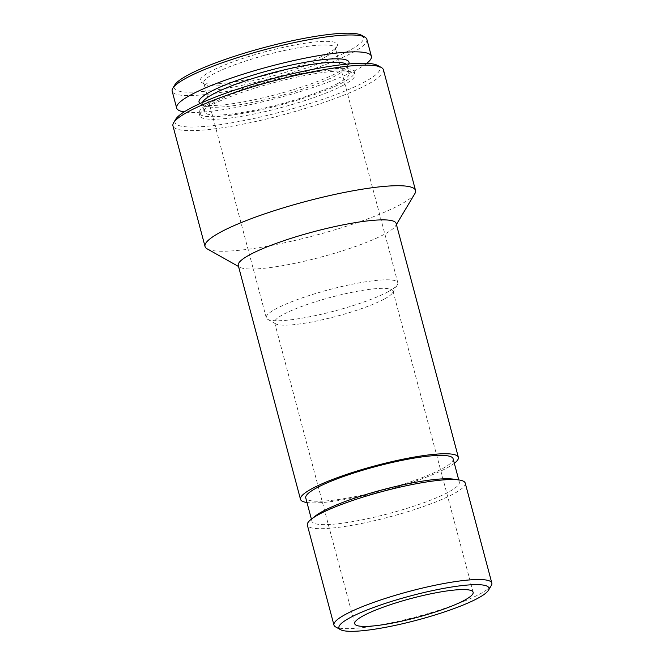 <?xml version="1.0" encoding="UTF-8"?>
<svg xmlns="http://www.w3.org/2000/svg" width="664" height="664" viewBox="0 0 664 664"><rect width="100%" height="100%" fill="white"/><g stroke="black" fill="none" stroke-linecap="round" stroke-linejoin="round"><path stroke-width="0.5" stroke-dasharray="3.32 2.49" d="M491.327 585.457A81.689 13.197 -14.9 0 1 480.089 593.89A81.689 13.197 -14.9 0 1 399.272 621.056A81.689 13.197 -14.9 0 1 335.577 626.899M465.232 483.11A81.689 13.197 -14.9 0 1 453.487 493.916A81.689 13.197 -14.9 0 1 366.329 522.485A81.689 13.197 -14.9 0 1 307.357 525.124M453.52 479.159A76.244 12.317 -14.9 0 1 459.322 482.089A76.244 12.317 -14.9 0 1 448.366 492.173A76.244 12.317 -14.9 0 1 367.009 518.841A76.244 12.317 -14.9 0 1 311.972 521.298A76.244 12.317 -14.9 0 1 315.549 515.87M453.105 458.724A76.244 12.317 -14.9 0 1 442.149 468.801A76.244 12.317 -14.9 0 1 360.793 495.469A76.244 12.317 -14.9 0 1 305.755 497.925M454.325 463.298A81.689 13.197 -14.9 0 1 446.623 468.12A81.689 13.197 -14.9 0 1 373.757 493.402A81.689 13.197 -14.9 0 1 306.976 502.507M396.142 223.444A81.689 13.197 -14.9 0 1 395.628 225.818A81.689 13.197 -14.9 0 1 384.398 234.243A81.689 13.197 -14.9 0 1 303.581 261.409A81.689 13.197 -14.9 0 1 239.878 267.252A81.689 13.197 -14.9 0 1 238.26 265.451M414.859 193.639A108.913 17.604 -14.9 0 1 399.886 204.877A108.913 17.604 -14.9 0 1 292.135 241.098A108.913 17.604 -14.9 0 1 207.201 248.892M383.452 69.886A108.913 17.604 -14.9 0 1 367.798 84.286A108.913 17.604 -14.9 0 1 251.581 122.383A108.913 17.604 -14.9 0 1 172.955 125.894M377.824 65.528A106.024 17.131 -14.9 0 1 364.694 81.896A106.024 17.131 -14.9 0 1 243.489 120.64A106.024 17.131 -14.9 0 1 175.669 119.321M343.545 85.1A80.327 12.981 -14.9 0 1 257.839 113.195A80.327 12.981 -14.9 0 1 199.847 115.793A80.327 12.981 -14.9 0 1 274.132 82.593A80.327 12.981 -14.9 0 1 355.091 74.484A80.327 12.981 -14.9 0 1 343.545 85.1M342.856 82.51A80.327 12.981 -14.9 0 1 257.142 110.597A80.327 12.981 -14.9 0 1 199.158 113.195A80.327 12.981 -14.9 0 1 273.443 79.995A80.327 12.981 -14.9 0 1 354.402 71.886A80.327 12.981 -14.9 0 1 342.856 82.51M338.374 83.191A74.874 12.101 -14.9 0 1 258.479 109.377A74.874 12.101 -14.9 0 1 204.421 111.793A74.874 12.101 -14.9 0 1 273.668 80.842A74.874 12.101 -14.9 0 1 349.139 73.281A74.874 12.101 -14.9 0 1 338.374 83.191M346.151 64.217A74.874 12.101 -14.9 0 1 347.064 65.495A74.874 12.101 -14.9 0 1 346.6 67.67A74.874 12.101 -14.9 0 1 336.308 75.397A74.874 12.101 -14.9 0 1 262.222 100.297A74.874 12.101 -14.9 0 1 203.831 105.659A74.874 12.101 -14.9 0 1 202.346 103.999A74.874 12.101 -14.9 0 1 202.503 102.439M348.783 63.96A77.605 12.541 -14.9 0 1 348.525 64.45A77.605 12.541 -14.9 0 1 337.851 72.459A77.605 12.541 -14.9 0 1 261.077 98.272A77.605 12.541 -14.9 0 1 200.561 103.825A77.605 12.541 -14.9 0 1 200.096 103.526M366.76 63.329A100.745 16.285 -14.9 0 1 356.892 69.571A100.745 16.285 -14.9 0 1 266.413 100.895A100.745 16.285 -14.9 0 1 184.177 111.909M366.885 39.367A100.745 16.285 -14.9 0 1 352.401 52.688A100.745 16.285 -14.9 0 1 244.9 87.93A100.745 16.285 -14.9 0 1 172.167 91.175M361.614 35.308A98.023 15.845 -14.9 0 1 349.471 50.431A98.023 15.845 -14.9 0 1 237.422 86.254A98.023 15.845 -14.9 0 1 174.723 85.034M327.211 53.817A70.957 11.471 -14.9 0 1 257.001 77.414A70.957 11.471 -14.9 0 1 201.673 82.494A70.957 11.471 -14.9 0 1 265.882 51.593A70.957 11.471 -14.9 0 1 336.963 46.488A70.957 11.471 -14.9 0 1 327.211 53.817M384.182 299.115A61.262 9.902 -14.9 0 1 323.567 319.492A61.262 9.902 -14.9 0 1 275.792 323.874A61.262 9.902 -14.9 0 1 274.581 322.521A61.262 9.902 -14.9 0 1 331.236 297.198A61.262 9.902 -14.9 0 1 392.988 291.015A61.262 9.902 -14.9 0 1 392.607 292.791A61.262 9.902 -14.9 0 1 384.182 299.115M388.05 291.77A68.068 10.997 -14.9 0 1 320.704 314.412A68.068 10.997 -14.9 0 1 267.625 319.284A68.068 10.997 -14.9 0 1 266.272 317.782A68.068 10.997 -14.9 0 1 329.228 289.645A68.068 10.997 -14.9 0 1 397.836 282.773A68.068 10.997 -14.9 0 1 397.412 284.748A68.068 10.997 -14.9 0 1 388.05 291.77M325.567 56.93A68.068 10.997 -14.9 0 1 258.221 79.572A68.068 10.997 -14.9 0 1 205.135 84.436A68.068 10.997 -14.9 0 1 203.782 82.934A68.068 10.997 -14.9 0 1 266.737 54.797A68.068 10.997 -14.9 0 1 335.353 47.924A68.068 10.997 -14.9 0 1 334.922 49.908A68.068 10.997 -14.9 0 1 325.567 56.93M459.322 482.089L458.749 479.931M311.972 521.298L311.399 519.14M395.628 225.818L396.416 224.49M239.878 267.252L238.542 266.505M355.091 74.484L354.402 71.886M199.847 115.793L199.158 113.195M349.139 73.281L347.064 65.495M204.421 111.793L202.346 103.999M346.6 67.67L348.525 64.45M203.831 105.659L200.561 103.825M473.133 592.23L392.988 291.015M354.725 623.737L274.581 322.521M392.607 292.791L397.412 284.748M275.792 323.874L267.625 319.284M397.836 282.773L335.353 47.924M266.272 317.782L203.782 82.934M334.922 49.908L336.963 46.488M205.135 84.436L201.673 82.494"/><path stroke-width="1" d="M477.765 598.297A77.605 12.541 -14.9 0 1 400.99 624.102A77.605 12.541 -14.9 0 1 340.483 629.655A77.605 12.541 -14.9 0 1 410.709 595.865A77.605 12.541 -14.9 0 1 488.438 590.288A77.605 12.541 -14.9 0 1 477.765 598.297M464.327 600.331A61.262 9.902 -14.9 0 1 398.956 621.761A61.262 9.902 -14.9 0 1 354.725 623.737A61.262 9.902 -14.9 0 1 411.381 598.422A61.262 9.902 -14.9 0 1 473.133 592.23A61.262 9.902 -14.9 0 1 464.327 600.331M340.483 629.655L335.577 626.899A81.689 13.197 -14.9 0 1 333.959 625.098A81.689 13.197 -14.9 0 1 409.497 591.333A81.689 13.197 -14.9 0 1 491.833 583.083A81.689 13.197 -14.9 0 1 491.327 585.457L488.438 590.288M333.959 625.098L307.357 525.124A81.689 13.197 -14.9 0 1 311.192 519.306A81.689 13.197 -14.9 0 1 382.896 491.36A81.689 13.197 -14.9 0 1 459.015 479.972A81.689 13.197 -14.9 0 1 465.232 483.11L491.833 583.083M311.192 519.306L315.549 515.87A76.244 12.317 -14.9 0 1 382.481 489.791A76.244 12.317 -14.9 0 1 453.52 479.159L459.015 479.972M311.399 519.14L305.755 497.925A76.244 12.317 -14.9 0 1 376.264 466.418A76.244 12.317 -14.9 0 1 453.105 458.724L458.749 479.931M306.976 502.507A81.689 13.197 -14.9 0 1 300.493 499.328A81.689 13.197 -14.9 0 1 376.04 465.572A81.689 13.197 -14.9 0 1 458.367 457.322A81.689 13.197 -14.9 0 1 454.325 463.298M300.493 499.328L238.26 265.451A81.689 13.197 -14.9 0 1 313.806 231.686A81.689 13.197 -14.9 0 1 396.142 223.444L458.367 457.322M238.542 266.505L207.201 248.892A108.913 17.604 -14.9 0 1 205.035 246.485A108.913 17.604 -14.9 0 1 305.764 201.466A108.913 17.604 -14.9 0 1 415.539 190.477A108.913 17.604 -14.9 0 1 414.859 193.639L396.416 224.49M205.035 246.485L172.955 125.894A108.913 17.604 -14.9 0 1 173.628 122.732A108.913 17.604 -14.9 0 1 273.676 80.883A108.913 17.604 -14.9 0 1 381.294 67.479A108.913 17.604 -14.9 0 1 383.452 69.886L415.539 190.477M173.628 122.732L175.669 119.321A106.024 17.131 -14.9 0 1 273.062 78.576A106.024 17.131 -14.9 0 1 377.824 65.528L381.294 67.479M202.503 102.439A74.874 12.101 -14.9 0 1 271.593 73.057A74.874 12.101 -14.9 0 1 346.151 64.217M200.096 103.526A77.605 12.541 -14.9 0 1 270.796 70.035A77.605 12.541 -14.9 0 1 348.783 63.96M184.177 111.909A100.745 16.285 -14.9 0 1 176.657 108.058A100.745 16.285 -14.9 0 1 269.833 66.417A100.745 16.285 -14.9 0 1 371.375 56.249A100.745 16.285 -14.9 0 1 366.76 63.329M176.657 108.058L172.167 91.175A100.745 16.285 -14.9 0 1 172.798 88.254A100.745 16.285 -14.9 0 1 265.343 49.543A100.745 16.285 -14.9 0 1 364.885 37.142A100.745 16.285 -14.9 0 1 366.885 39.367L371.375 56.249M172.798 88.254L174.723 85.034A98.023 15.845 -14.9 0 1 264.762 47.368A98.023 15.845 -14.9 0 1 361.614 35.308L364.885 37.142"/></g></svg>
